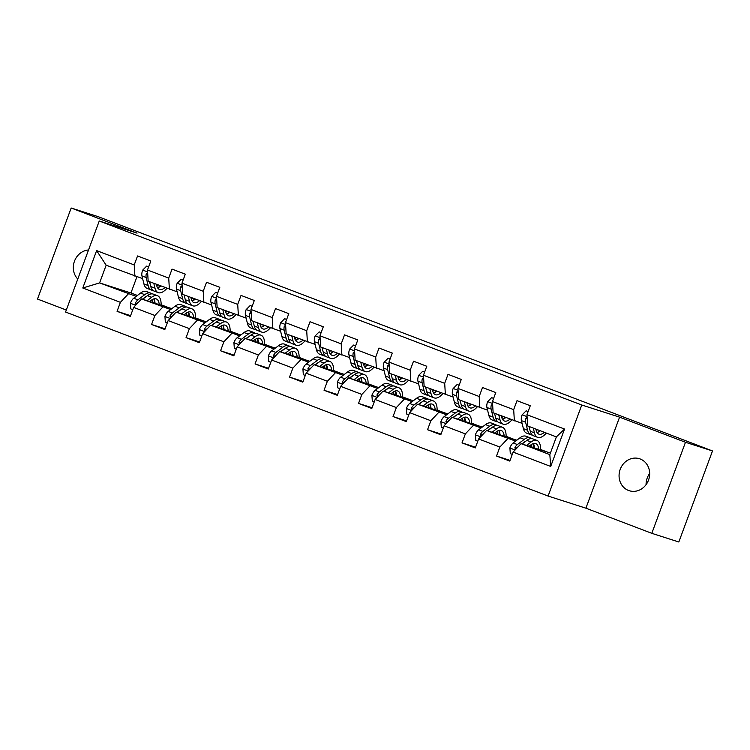 <?xml version="1.0" encoding="UTF-8"?>
<svg xmlns="http://www.w3.org/2000/svg" width="750" height="750" viewBox="0 0 750 750"><rect width="100%" height="100%" fill="white"/><g stroke="black" fill="none" stroke-linecap="round" stroke-linejoin="round"><path stroke-width="1.12" d="M640.191 458.981A16.791 15.141 -72.2 0 0 639.506 458.738A16.791 15.141 -72.2 0 0 620.081 469.716A16.791 15.141 -72.2 0 0 628.547 490.481A16.791 15.141 -72.2 0 0 629.241 490.716A16.791 15.141 -72.2 0 0 648.656 479.747A16.791 15.141 -72.2 0 0 640.191 458.981M649.669 473.475A16.791 15.141 -72.2 0 0 646.078 484.659M88.528 249.984A16.791 15.141 -72.2 0 0 74.466 261.206A16.791 15.141 -72.2 0 0 77.784 279.047M651.806 533.325L685.481 442.275L619.584 417.15L585.909 508.191L651.806 533.325L678.825 541.997L712.5 450.947L98.194 216.675L71.175 208.003L37.5 299.053L66.319 310.041M585.909 508.191L548.091 496.05L65.578 312.037L99.253 220.997L581.766 405.009L548.091 496.05M550.406 453.066L521.081 443.653L549.825 454.622L556.378 436.903L527.634 425.934L526.95 414.713L530.278 405.731L517.003 400.669L513.684 409.65L492.459 401.55L495.778 392.569L482.512 387.516L479.184 396.497L457.959 388.397L461.278 379.416L448.012 374.353L444.694 383.334L423.459 375.244L426.788 366.262L413.522 361.2L410.194 370.181L388.969 362.081L392.288 353.1L379.022 348.047L375.703 357.028L354.469 348.928L357.797 339.947L344.522 334.884L341.203 343.866L319.969 335.775L323.297 326.794L310.031 321.731L306.703 330.712L285.478 322.622L288.797 313.641L275.531 308.578L272.213 317.559L250.978 309.459L254.306 300.478L241.031 295.425L237.713 304.406L216.487 296.306L219.806 287.325L206.541 282.262L203.212 291.244L181.988 283.153L185.306 274.172L172.041 269.109L168.722 278.091L147.487 270L150.816 261.019L137.541 255.956L134.222 264.938L96.628 250.603L82.791 288L99.6 282.919L136.153 296.391M526.95 414.713L564.544 429.047L550.706 466.444L513.122 452.109L509.794 461.091L496.528 456.028L510.056 460.378M82.791 288L120.384 302.334L117.066 311.316L130.331 316.378L133.65 307.397L154.884 315.497L151.566 324.478L164.831 329.531L168.15 320.55L189.384 328.65L186.056 337.631L199.322 342.694L202.65 333.712L223.875 341.803L220.556 350.784L233.822 355.847L237.141 346.866L258.375 354.956L255.047 363.938L268.322 369L271.641 360.019L292.866 368.119L289.547 377.1L302.812 382.153L306.141 373.172L327.366 381.272L324.047 390.253L337.312 395.316L340.631 386.334L361.866 394.425L358.538 403.406L371.812 408.469L375.131 399.488L396.356 407.578L393.038 416.559L406.303 421.622L409.631 412.641L430.856 420.741L427.538 429.722L440.803 434.775L444.122 425.794L465.356 433.894L462.028 442.875L475.303 447.938L478.622 438.956L499.847 447.047L496.528 456.028M492.459 401.55L493.134 412.781L522.094 423.356M534.441 447.141L533.738 446.916M515.616 441.103L486.581 430.5L516.806 440.203M533.747 446.588L534.403 446.841M514.369 420.881L513.684 409.65M499.847 447.047L507.816 438.591M478.622 438.956L486.581 430.5M457.959 388.397L458.644 399.628L487.594 410.203M499.941 433.988L499.247 433.762M481.116 427.941L452.091 417.347L482.306 427.041M499.247 433.434L499.903 433.688M479.869 407.719L479.184 396.497M465.356 433.894L473.316 425.438M444.122 425.794L452.091 417.347M423.459 375.244L424.144 386.475L453.094 397.05M465.45 420.834L464.747 420.609M446.625 414.788L417.591 404.184L447.816 413.888M464.747 420.281L465.413 420.534M445.378 394.566L444.694 383.334M430.856 420.741L438.816 412.284M409.631 412.641L417.591 404.184M388.969 362.081L389.644 373.312L418.603 383.888M430.95 407.672L430.247 407.447M412.125 401.634L383.091 391.031L413.316 400.734M430.256 407.128L430.912 407.372M410.878 381.412L410.194 370.181M396.356 407.578L404.325 399.131M375.131 399.488L383.091 391.031M354.469 348.928L355.153 360.159L384.103 370.734M396.459 394.519L395.756 394.294M377.634 388.481L348.6 377.878L378.816 387.581M395.756 393.966L396.412 394.219M376.378 368.259L375.703 357.028M361.866 394.425L369.825 385.969M340.631 386.334L348.6 377.878M319.969 335.775L320.653 347.006L349.603 357.581M361.959 381.366L361.256 381.141M343.134 375.319L314.1 364.725L344.325 374.419M361.256 380.812L361.922 381.066M341.887 355.097L341.203 343.866M327.366 381.272L335.334 372.816M306.141 373.172L314.1 364.725M285.478 322.622L286.163 333.844L315.113 344.419M327.459 368.212L326.756 367.987M308.634 362.166L279.609 351.562L309.825 361.266M326.766 367.659L327.422 367.913M307.387 341.944L306.703 330.712M292.866 368.119L300.834 359.662M271.641 360.019L279.609 351.562M250.978 309.459L251.662 320.691L280.613 331.266M292.969 355.05L292.266 354.825M274.144 349.012L245.109 338.409L275.334 348.113M292.266 354.506L292.922 354.75M272.887 328.791L272.213 317.559M258.375 354.956L266.334 346.509M237.141 346.866L245.109 338.409M216.487 296.306L217.162 307.538L246.112 318.113M258.469 341.897L257.766 341.672M239.644 335.85L210.609 325.256L240.834 334.959M257.766 341.344L258.431 341.597M238.397 315.628L237.713 304.406M223.875 341.803L231.844 333.347M202.65 333.712L210.609 325.256M181.988 283.153L182.672 294.384L211.622 304.959M223.969 328.744L223.266 328.519M205.144 322.697L176.119 312.094L206.334 321.797M223.275 328.191L223.931 328.444M203.897 302.475L203.212 291.244M189.384 328.65L197.344 320.194M168.15 320.55L176.119 312.094M147.487 270L148.172 281.222L177.122 291.797M189.478 315.581L188.775 315.356M170.653 309.544L141.619 298.941L171.844 308.644M188.775 315.038L189.431 315.291M169.397 289.322L168.722 278.091M154.884 315.497L162.844 307.041M133.65 307.397L141.619 298.941M96.628 250.603L106.153 265.2L142.631 278.644M154.978 302.428L154.275 302.203M136.922 276.816L130.941 292.978L137.4 295.444M154.284 301.875L154.941 302.128M130.941 292.978L99.6 282.919L106.153 265.2M134.906 276.169L134.222 264.938M120.384 302.334L128.353 293.878M685.481 442.275L712.5 450.947M619.584 417.15L581.766 405.009M99.253 220.997L137.072 233.138L71.175 208.003M161.128 304.772L168.3 307.509M195.628 317.925L202.8 320.663M230.128 331.088L237.3 333.816M264.619 344.241L271.791 346.978M299.119 357.394L306.291 360.131M333.619 370.556L340.791 373.284M368.109 383.709L375.281 386.447M402.609 396.863L409.781 399.6M437.109 410.016L444.281 412.753M471.6 423.178L478.772 425.906M506.1 436.331L513.272 439.069M540.6 449.484L547.772 452.222M550.706 466.444L549.825 454.622M556.378 436.903L564.544 429.047M513.122 452.109L521.081 443.653M117.066 311.316L130.594 315.666M154.266 302.475L155.006 302.719M154.266 302.644L155.034 302.934M188.766 315.637L189.506 315.872M188.766 315.797L189.525 316.088M151.566 324.478L165.094 328.819M223.266 328.791L224.006 329.025M223.256 328.959L224.025 329.25M186.056 337.631L199.594 341.972M257.756 341.944L258.497 342.178M257.756 342.113L258.525 342.403M220.556 350.784L234.084 355.125M292.256 355.097L292.997 355.341M292.247 355.266L293.016 355.556M255.047 363.938L268.584 368.287M326.756 368.259L327.497 368.494M326.747 368.419L327.516 368.719M289.547 377.1L303.084 381.441M361.247 381.412L361.988 381.647M361.247 381.581L362.016 381.872M324.047 390.253L337.575 394.594M395.747 394.566L396.488 394.809M395.738 394.734L396.506 395.025M358.538 403.406L372.075 407.756M430.247 407.719L430.988 407.963M430.238 407.887L431.006 408.178M393.038 416.559L406.575 420.909M464.738 420.881L465.478 421.116M464.738 421.041L465.497 421.341M427.538 429.722L441.066 434.062M499.237 434.034L499.978 434.269M499.228 434.203L499.997 434.494M462.028 442.875L475.566 447.216M533.738 447.188L534.478 447.431M533.728 447.356L534.497 447.647M148.65 266.859L146.662 266.1L142.631 270.178A6.956 3 110.9 0 0 141.956 275.925L143.934 283.941A20.072 8.672 110.9 0 0 147.131 288.412L151.341 290.016A20.072 8.672 110.9 0 0 152.756 290.269M153.806 283.378L154.987 288.15A20.072 8.672 110.9 0 0 158.194 292.631A20.072 8.672 110.9 0 0 166.894 288.366M156.412 284.372L156.75 285.731A16.659 7.2 110.9 0 0 159.403 289.444A16.659 7.2 110.9 0 0 164.925 287.616M148.678 266.784L146.662 266.1M147.647 272.578L146.287 273.675A6.956 3 110.9 0 0 146.156 277.528L148.134 285.544A20.072 8.672 110.9 0 0 151.341 290.016M158.156 287.662A20.072 8.672 110.9 0 0 160.041 285.75M158.072 285A16.659 7.2 -69.1 0 1 156.806 285.956M150.159 283.997A16.659 7.2 -69.1 0 1 149.897 283.116L149.559 281.756M158.194 292.631L153.994 291.028A20.072 8.672 -69.1 0 1 150.787 286.556L149.606 281.775M157.603 287.859A16.659 7.2 110.9 0 0 160.725 286.012M149.644 301.519L151.397 300.197A16.659 7.2 -69.1 0 1 156.263 298.903A16.659 7.2 -69.1 0 1 159.234 304.594M147.084 300.694L151.613 297.281A20.072 8.672 -69.1 0 1 157.481 295.716A20.072 8.672 -69.1 0 1 161.119 305.203M132.816 309.675L130.828 308.916L130.434 303.15A6.956 3 -69.1 0 1 133.706 298.238L140.559 293.062A20.072 8.672 -69.1 0 1 146.419 291.497L150.628 293.1A20.072 8.672 110.9 0 0 144.759 294.666L137.906 299.841A6.956 3 110.9 0 0 135.459 302.953L136.041 304.866M142.65 299.269L147.413 295.678A20.072 8.672 -69.1 0 1 153.281 294.113L157.481 295.716M155.053 303.253A16.659 7.2 110.9 0 0 153.863 298.875M154.247 303A20.072 8.672 110.9 0 0 154.153 299.4M151.856 293.859A20.072 8.672 110.9 0 0 150.628 293.1M142.406 299.194L144.544 297.581A16.659 7.2 -69.1 0 1 146.259 296.541M152.006 299.766A16.659 7.2 -69.1 0 1 152.409 302.409M135.459 302.953L137.006 303.45A3.544 1.528 -69.1 0 1 137.681 302.766L138.844 301.884M183.15 280.012L181.163 279.262L177.131 283.341A6.956 3 110.9 0 0 176.456 289.078L178.425 297.094A20.072 8.672 110.9 0 0 181.631 301.566L185.831 303.169A20.072 8.672 110.9 0 0 187.256 303.422M188.306 296.531L189.488 301.312A20.072 8.672 110.9 0 0 192.684 305.784A20.072 8.672 110.9 0 0 201.394 301.519M190.912 297.525L191.241 298.884A16.659 7.2 110.9 0 0 193.903 302.597A16.659 7.2 110.9 0 0 199.425 300.769M183.178 279.938L181.163 279.262M182.147 285.731L180.787 286.828A6.956 3 110.9 0 0 180.656 290.681L182.634 298.697A20.072 8.672 110.9 0 0 185.831 303.169M192.656 300.825A20.072 8.672 110.9 0 0 194.531 298.903M192.572 298.153A16.659 7.2 -69.1 0 1 191.306 299.119M184.65 297.15A16.659 7.2 -69.1 0 1 184.388 296.269L184.059 294.909M192.684 305.784L188.484 304.181A20.072 8.672 -69.1 0 1 185.287 299.709L184.106 294.928M192.103 301.012A16.659 7.2 110.9 0 0 195.225 299.166M217.641 293.175L215.662 292.416L211.631 296.494A6.956 3 110.9 0 0 210.947 302.231L212.925 310.247A20.072 8.672 110.9 0 0 216.131 314.719L220.331 316.322A20.072 8.672 110.9 0 0 221.756 316.575M222.806 309.684L223.978 314.466A20.072 8.672 110.9 0 0 227.184 318.938A20.072 8.672 110.9 0 0 235.884 314.681M225.403 310.678L225.741 312.037A16.659 7.2 110.9 0 0 228.403 315.75A16.659 7.2 110.9 0 0 233.925 313.931M217.669 293.1L215.662 292.416M216.638 298.894L215.278 299.981A6.956 3 110.9 0 0 215.147 303.834L217.125 311.85A20.072 8.672 110.9 0 0 220.331 316.322M227.156 313.978A20.072 8.672 110.9 0 0 229.031 312.066M227.062 311.316A16.659 7.2 -69.1 0 1 225.806 312.272M219.15 310.303A16.659 7.2 -69.1 0 1 218.887 309.422L218.55 308.062M227.184 318.938L222.984 317.334A20.072 8.672 -69.1 0 1 219.778 312.863L218.606 308.081M226.594 314.175A16.659 7.2 110.9 0 0 229.716 312.328M184.144 314.672L185.887 313.35A16.659 7.2 -69.1 0 1 190.762 312.056A16.659 7.2 -69.1 0 1 193.734 317.756M181.584 313.856L186.113 310.434A20.072 8.672 -69.1 0 1 191.972 308.869A20.072 8.672 -69.1 0 1 195.619 318.356M167.306 322.828L165.328 322.069L164.934 316.312A6.956 3 -69.1 0 1 168.197 311.391L175.05 306.216A20.072 8.672 -69.1 0 1 180.919 304.65L185.119 306.253A20.072 8.672 110.9 0 0 179.259 307.819L172.397 312.994A6.956 3 110.9 0 0 169.95 316.106L170.531 318.019M177.15 312.431L181.912 308.831A20.072 8.672 -69.1 0 1 187.772 307.266L191.972 308.869M189.553 316.416A16.659 7.2 110.9 0 0 188.362 312.037M188.747 316.153A20.072 8.672 110.9 0 0 188.644 312.553M186.356 307.013A20.072 8.672 110.9 0 0 185.119 306.253M176.906 312.347L179.034 310.744A16.659 7.2 -69.1 0 1 180.759 309.703M186.506 312.928A16.659 7.2 -69.1 0 1 186.909 315.562M169.95 316.106L171.506 316.603A3.544 1.528 -69.1 0 1 172.181 315.919L173.344 315.047M218.644 327.834L220.388 326.512A16.659 7.2 -69.1 0 1 225.253 325.209A16.659 7.2 -69.1 0 1 228.234 330.909M216.075 327.009L220.603 323.588A20.072 8.672 -69.1 0 1 226.472 322.022A20.072 8.672 -69.1 0 1 230.119 331.519M201.806 335.981L199.819 335.231L199.434 329.466A6.956 3 -69.1 0 1 202.697 324.553L209.55 319.369A20.072 8.672 -69.1 0 1 215.419 317.812L219.619 319.416A20.072 8.672 110.9 0 0 213.75 320.972L206.897 326.156A6.956 3 110.9 0 0 204.45 329.259L205.031 331.172M211.641 325.584L216.403 321.984A20.072 8.672 -69.1 0 1 222.272 320.428L226.472 322.022M224.053 329.569A16.659 7.2 110.9 0 0 222.863 325.191M223.247 329.306A20.072 8.672 110.9 0 0 223.144 325.706M220.847 320.175A20.072 8.672 110.9 0 0 219.619 319.416M211.397 325.509L213.534 323.897A16.659 7.2 -69.1 0 1 215.25 322.856M220.997 326.081A16.659 7.2 -69.1 0 1 221.409 328.716M204.45 329.259L206.006 329.766A3.544 1.528 -69.1 0 1 206.681 329.072L207.834 328.2M252.141 306.328L250.153 305.569L246.122 309.647A6.956 3 110.9 0 0 245.447 315.394L247.425 323.409A20.072 8.672 110.9 0 0 250.622 327.881L254.831 329.484A20.072 8.672 110.9 0 0 256.247 329.738M257.297 322.847L258.478 327.619A20.072 8.672 110.9 0 0 261.684 332.091A20.072 8.672 110.9 0 0 270.384 327.834M259.903 323.831L260.241 325.191A16.659 7.2 110.9 0 0 262.894 328.903A16.659 7.2 110.9 0 0 268.416 327.084M252.169 306.253L250.153 305.569M251.137 312.047L249.778 313.134A6.956 3 110.9 0 0 249.647 316.997L251.625 325.003A20.072 8.672 110.9 0 0 254.831 329.484M261.647 327.131A20.072 8.672 110.9 0 0 263.531 325.219M261.562 324.469A16.659 7.2 -69.1 0 1 260.297 325.425M253.65 323.456A16.659 7.2 -69.1 0 1 253.387 322.584L253.05 321.225M261.684 332.091L257.484 330.497A20.072 8.672 -69.1 0 1 254.278 326.016L253.097 321.244M261.094 327.328A16.659 7.2 110.9 0 0 264.216 325.481M286.641 319.481L284.653 318.722L280.622 322.8A6.956 3 110.9 0 0 279.947 328.547L281.916 336.562A20.072 8.672 110.9 0 0 285.122 341.034L289.322 342.638A20.072 8.672 110.9 0 0 290.747 342.891M291.797 336L292.978 340.781A20.072 8.672 110.9 0 0 296.175 345.253A20.072 8.672 110.9 0 0 304.884 340.988M294.403 336.994L294.731 338.353A16.659 7.2 110.9 0 0 297.394 342.066A16.659 7.2 110.9 0 0 302.916 340.238M286.669 319.406L284.653 318.722M285.637 325.2L284.278 326.297A6.956 3 110.9 0 0 284.147 330.15L286.116 338.166A20.072 8.672 110.9 0 0 289.322 342.638M296.147 340.284A20.072 8.672 110.9 0 0 298.022 338.372M296.062 337.622A16.659 7.2 -69.1 0 1 294.797 338.588M288.141 336.619A16.659 7.2 -69.1 0 1 287.878 335.738L287.541 334.378M296.175 345.253L291.975 343.65A20.072 8.672 -69.1 0 1 288.778 339.178L287.597 334.397M295.594 340.481A16.659 7.2 110.9 0 0 298.716 338.634M321.131 332.634L319.153 331.884L315.122 335.963A6.956 3 110.9 0 0 314.438 341.7L316.416 349.716A20.072 8.672 110.9 0 0 319.622 354.188L323.822 355.791A20.072 8.672 110.9 0 0 325.247 356.044M326.297 349.153L327.469 353.934A20.072 8.672 110.9 0 0 330.675 358.406A20.072 8.672 110.9 0 0 339.375 354.141M328.894 350.147L329.231 351.506A16.659 7.2 110.9 0 0 331.894 355.219A16.659 7.2 110.9 0 0 337.416 353.391M321.159 332.559L319.153 331.884M320.128 338.353L318.769 339.45A6.956 3 110.9 0 0 318.637 343.303L320.616 351.319A20.072 8.672 110.9 0 0 323.822 355.791M330.647 353.447A20.072 8.672 110.9 0 0 332.522 351.525M330.553 350.784A16.659 7.2 -69.1 0 1 329.297 351.741M322.641 349.772A16.659 7.2 -69.1 0 1 322.378 348.891L322.041 347.531M330.675 358.406L326.475 356.803A20.072 8.672 -69.1 0 1 323.269 352.331L322.097 347.55M330.084 353.644A16.659 7.2 110.9 0 0 333.206 351.788M253.134 340.988L254.887 339.666A16.659 7.2 -69.1 0 1 259.753 338.372A16.659 7.2 -69.1 0 1 262.725 344.062M250.575 340.162L255.103 336.741A20.072 8.672 -69.1 0 1 260.972 335.184A20.072 8.672 -69.1 0 1 264.609 344.672M236.306 349.144L234.319 348.384L233.925 342.619A6.956 3 -69.1 0 1 237.188 337.706L244.05 332.531A20.072 8.672 -69.1 0 1 249.909 330.966L254.119 332.569A20.072 8.672 110.9 0 0 248.25 334.125L241.397 339.309A6.956 3 110.9 0 0 238.95 342.422L239.531 344.334M246.141 338.738L250.903 335.138A20.072 8.672 -69.1 0 1 256.772 333.581L260.972 335.184M258.544 342.722A16.659 7.2 110.9 0 0 257.353 338.344M257.738 342.459A20.072 8.672 110.9 0 0 257.644 338.859M255.347 333.328A20.072 8.672 110.9 0 0 254.119 332.569M245.897 338.663L248.034 337.05A16.659 7.2 -69.1 0 1 249.75 336.009M255.497 339.234A16.659 7.2 -69.1 0 1 255.9 341.878M238.95 342.422L240.497 342.919A3.544 1.528 -69.1 0 1 241.172 342.234L242.334 341.353M287.634 354.141L289.378 352.819A16.659 7.2 -69.1 0 1 294.253 351.525A16.659 7.2 -69.1 0 1 297.225 357.225M285.075 353.316L289.603 349.903A20.072 8.672 -69.1 0 1 295.463 348.337A20.072 8.672 -69.1 0 1 299.109 357.825M270.797 362.297L268.819 361.537L268.425 355.772A6.956 3 -69.1 0 1 271.688 350.859L278.541 345.684A20.072 8.672 -69.1 0 1 284.409 344.119L288.609 345.722A20.072 8.672 110.9 0 0 282.75 347.288L275.887 352.462A6.956 3 110.9 0 0 273.441 355.575L274.022 357.488M280.631 351.9L285.403 348.3A20.072 8.672 -69.1 0 1 291.262 346.734L295.463 348.337M293.044 355.875A16.659 7.2 110.9 0 0 291.853 351.506M292.238 355.622A20.072 8.672 110.9 0 0 292.134 352.022M289.838 346.481A20.072 8.672 110.9 0 0 288.609 345.722M280.397 351.816L282.525 350.203A16.659 7.2 -69.1 0 1 284.25 349.163M289.997 352.387A16.659 7.2 -69.1 0 1 290.4 355.031M273.441 355.575L274.997 356.072A3.544 1.528 -69.1 0 1 275.672 355.387L276.834 354.506M322.134 367.294L323.878 365.981A16.659 7.2 -69.1 0 1 328.744 364.678A16.659 7.2 -69.1 0 1 331.725 370.378M319.566 366.478L324.094 363.056A20.072 8.672 -69.1 0 1 329.962 361.491A20.072 8.672 -69.1 0 1 333.609 370.978M305.297 375.45L303.309 374.7L302.925 368.934A6.956 3 -69.1 0 1 306.188 364.022L313.041 358.837A20.072 8.672 -69.1 0 1 318.909 357.272L323.109 358.875A20.072 8.672 110.9 0 0 317.241 360.441L310.387 365.616A6.956 3 110.9 0 0 307.941 368.728L308.522 370.641M315.131 365.053L319.894 361.453A20.072 8.672 -69.1 0 1 325.763 359.887L329.962 361.491M327.544 369.037A16.659 7.2 110.9 0 0 326.353 364.659M326.737 368.775A20.072 8.672 110.9 0 0 326.634 365.175M324.337 359.634A20.072 8.672 110.9 0 0 323.109 358.875M314.887 364.978L317.025 363.366A16.659 7.2 -69.1 0 1 318.741 362.325M324.488 365.55A16.659 7.2 -69.1 0 1 324.9 368.184M307.941 368.728L309.497 369.234A3.544 1.528 -69.1 0 1 310.172 368.541L311.325 367.669M356.625 380.456L358.378 379.134A16.659 7.2 -69.1 0 1 363.244 377.841A16.659 7.2 -69.1 0 1 366.216 383.531M354.066 379.631L358.594 376.209A20.072 8.672 -69.1 0 1 364.462 374.653A20.072 8.672 -69.1 0 1 368.1 384.141M339.797 388.612L337.809 387.853L337.416 382.087A6.956 3 -69.1 0 1 340.678 377.175L347.541 371.991A20.072 8.672 -69.1 0 1 353.4 370.434L357.609 372.037A20.072 8.672 110.9 0 0 351.741 373.594L344.887 378.778A6.956 3 110.9 0 0 342.431 381.891L343.012 383.794M349.631 378.206L354.394 374.606A20.072 8.672 -69.1 0 1 360.262 373.05L364.462 374.653M362.034 382.191A16.659 7.2 110.9 0 0 360.844 377.812M361.228 381.928A20.072 8.672 110.9 0 0 361.134 378.328M358.837 372.797A20.072 8.672 110.9 0 0 357.609 372.037M349.387 378.131L351.516 376.519A16.659 7.2 -69.1 0 1 353.241 375.478M358.988 378.703A16.659 7.2 -69.1 0 1 359.391 381.337M342.431 381.891L343.988 382.387A3.544 1.528 -69.1 0 1 344.662 381.694L345.825 380.822M391.125 393.609L392.869 392.288A16.659 7.2 -69.1 0 1 397.744 390.994A16.659 7.2 -69.1 0 1 400.716 396.684M388.566 392.784L393.094 389.363A20.072 8.672 -69.1 0 1 398.953 387.806A20.072 8.672 -69.1 0 1 402.6 397.294M374.288 401.766L372.309 401.006L371.916 395.241A6.956 3 -69.1 0 1 375.178 390.328L382.031 385.153A20.072 8.672 -69.1 0 1 387.9 383.588L392.1 385.191A20.072 8.672 110.9 0 0 386.231 386.756L379.378 391.931A6.956 3 110.9 0 0 376.931 395.044L377.512 396.956M384.122 391.359L388.894 387.769A20.072 8.672 -69.1 0 1 394.753 386.203L398.953 387.806M396.534 395.344A16.659 7.2 110.9 0 0 395.344 390.966M395.728 395.091A20.072 8.672 110.9 0 0 395.625 391.481M393.328 385.95A20.072 8.672 110.9 0 0 392.1 385.191M383.888 391.284L386.016 389.672A16.659 7.2 -69.1 0 1 387.741 388.631M393.488 391.856A16.659 7.2 -69.1 0 1 393.891 394.5M376.931 395.044L378.488 395.541A3.544 1.528 -69.1 0 1 379.163 394.856L380.325 393.975M425.625 406.762L427.369 405.441A16.659 7.2 -69.1 0 1 432.234 404.147A16.659 7.2 -69.1 0 1 435.216 409.847M423.056 405.947L427.584 402.525A20.072 8.672 -69.1 0 1 433.453 400.959A20.072 8.672 -69.1 0 1 437.091 410.447M408.788 414.919L406.8 414.159L406.416 408.403A6.956 3 -69.1 0 1 409.678 403.481L416.531 398.306A20.072 8.672 -69.1 0 1 422.4 396.741L426.6 398.344A20.072 8.672 110.9 0 0 420.731 399.909L413.878 405.084A6.956 3 110.9 0 0 411.431 408.197L412.013 410.109M418.622 404.522L423.384 400.922A20.072 8.672 -69.1 0 1 429.253 399.356L433.453 400.959M431.034 408.497A16.659 7.2 110.9 0 0 429.844 404.128M430.219 408.244A20.072 8.672 110.9 0 0 430.125 404.644M427.828 399.103A20.072 8.672 110.9 0 0 426.6 398.344M418.378 404.438L420.516 402.834A16.659 7.2 -69.1 0 1 422.231 401.794M427.978 405.009A16.659 7.2 -69.1 0 1 428.391 407.653M411.431 408.197L412.987 408.694A3.544 1.528 -69.1 0 1 413.663 408.009L414.816 407.137M460.116 419.925L461.869 418.603A16.659 7.2 -69.1 0 1 466.734 417.3A16.659 7.2 -69.1 0 1 469.706 423M457.556 419.1L462.084 415.678A20.072 8.672 -69.1 0 1 467.953 414.113A20.072 8.672 -69.1 0 1 471.591 423.6M443.278 428.072L441.3 427.322L440.906 421.556A6.956 3 -69.1 0 1 444.169 416.644L451.031 411.459A20.072 8.672 -69.1 0 1 456.891 409.903L461.091 411.497A20.072 8.672 110.9 0 0 455.231 413.062L448.378 418.247A6.956 3 110.9 0 0 445.922 421.35L446.503 423.263M453.122 417.675L457.884 414.075A20.072 8.672 -69.1 0 1 463.753 412.509L467.953 414.113M465.525 421.659A16.659 7.2 110.9 0 0 464.334 417.281M464.719 421.397A20.072 8.672 110.9 0 0 464.625 417.797M462.328 412.256A20.072 8.672 110.9 0 0 461.091 411.497M452.878 417.6L455.006 415.988A16.659 7.2 -69.1 0 1 456.731 414.947M462.478 418.172A16.659 7.2 -69.1 0 1 462.881 420.806M445.922 421.35L447.478 421.856A3.544 1.528 -69.1 0 1 448.153 421.163L449.316 420.291M355.631 345.797L353.644 345.038L349.613 349.116A6.956 3 110.9 0 0 348.938 354.862L350.916 362.869A20.072 8.672 110.9 0 0 354.113 367.35L358.312 368.944A20.072 8.672 110.9 0 0 359.738 369.197M360.787 362.306L361.969 367.087A20.072 8.672 110.9 0 0 365.175 371.559A20.072 8.672 110.9 0 0 373.875 367.303M363.394 363.3L363.731 364.659A16.659 7.2 110.9 0 0 366.384 368.372A16.659 7.2 110.9 0 0 371.906 366.553M355.659 345.722L353.644 345.038M354.628 351.516L353.269 352.603A6.956 3 110.9 0 0 353.137 356.456L355.116 364.472A20.072 8.672 110.9 0 0 358.312 368.944M365.138 366.6A20.072 8.672 110.9 0 0 367.022 364.688M365.053 363.938A16.659 7.2 -69.1 0 1 363.788 364.894M357.141 362.925A16.659 7.2 -69.1 0 1 356.869 362.044L356.541 360.684M365.175 371.559L360.975 369.956A20.072 8.672 -69.1 0 1 357.769 365.484L356.588 360.703M364.584 366.797A16.659 7.2 110.9 0 0 367.706 364.95M390.131 358.95L388.144 358.191L384.113 362.269A6.956 3 110.9 0 0 383.438 368.016L385.406 376.031A20.072 8.672 110.9 0 0 388.612 380.503L392.812 382.106A20.072 8.672 110.9 0 0 394.237 382.359M395.287 375.469L396.469 380.241A20.072 8.672 110.9 0 0 399.666 384.722A20.072 8.672 110.9 0 0 408.366 380.456M397.894 376.462L398.222 377.812A16.659 7.2 110.9 0 0 400.884 381.534A16.659 7.2 110.9 0 0 406.406 379.706M390.15 358.875L388.144 358.191M389.128 364.669L387.759 365.756A6.956 3 110.9 0 0 387.638 369.619L389.606 377.634A20.072 8.672 110.9 0 0 392.812 382.106M399.637 379.753A20.072 8.672 110.9 0 0 401.512 377.841M399.553 377.091A16.659 7.2 -69.1 0 1 398.287 378.047M391.631 376.088A16.659 7.2 -69.1 0 1 391.369 375.206L391.031 373.847M399.666 384.722L395.466 383.119A20.072 8.672 -69.1 0 1 392.259 378.637L391.088 373.866M399.084 379.95A16.659 7.2 110.9 0 0 402.206 378.103M424.622 372.103L422.644 371.344L418.612 375.422A6.956 3 110.9 0 0 417.928 381.169L419.906 389.184A20.072 8.672 110.9 0 0 423.113 393.656L427.312 395.259A20.072 8.672 110.9 0 0 428.738 395.512M429.788 388.622L430.959 393.403A20.072 8.672 110.9 0 0 434.166 397.875A20.072 8.672 110.9 0 0 442.866 393.609M432.384 389.616L432.722 390.975A16.659 7.2 110.9 0 0 435.384 394.688A16.659 7.2 110.9 0 0 440.906 392.859M424.65 372.028L422.644 371.344M423.619 377.822L422.259 378.919A6.956 3 110.9 0 0 422.128 382.772L424.106 390.787A20.072 8.672 110.9 0 0 427.312 395.259M434.128 392.906A20.072 8.672 110.9 0 0 436.012 390.994M434.044 390.244A16.659 7.2 -69.1 0 1 432.778 391.209M426.131 389.241A16.659 7.2 -69.1 0 1 425.869 388.359L425.531 387M434.166 397.875L429.966 396.272A20.072 8.672 -69.1 0 1 426.759 391.8L425.578 387.019M433.575 393.103A16.659 7.2 110.9 0 0 436.697 391.256M459.122 385.256L457.134 384.506L453.103 388.584A6.956 3 110.9 0 0 452.428 394.322L454.406 402.338A20.072 8.672 110.9 0 0 457.603 406.809L461.803 408.412A20.072 8.672 110.9 0 0 463.228 408.666M464.278 401.775L465.459 406.556A20.072 8.672 110.9 0 0 468.666 411.028A20.072 8.672 110.9 0 0 477.366 406.762M466.884 402.769L467.222 404.128A16.659 7.2 110.9 0 0 469.875 407.841A16.659 7.2 110.9 0 0 475.397 406.012M459.15 385.181L457.134 384.506M458.119 390.984L456.759 392.072A6.956 3 110.9 0 0 456.628 395.925L458.606 403.941A20.072 8.672 110.9 0 0 461.803 408.412M468.628 406.069A20.072 8.672 110.9 0 0 470.512 404.156M468.544 403.406A16.659 7.2 -69.1 0 1 467.278 404.363M460.622 402.394A16.659 7.2 -69.1 0 1 460.359 401.512L460.031 400.153M468.666 411.028L464.456 409.425A20.072 8.672 -69.1 0 1 461.259 404.953L460.078 400.172M468.075 406.266A16.659 7.2 110.9 0 0 471.197 404.419M493.612 398.419L491.634 397.659L487.603 401.737A6.956 3 110.9 0 0 486.919 407.484L488.897 415.491A20.072 8.672 110.9 0 0 492.103 419.972L496.303 421.575A20.072 8.672 110.9 0 0 497.728 421.828M498.778 414.928L499.959 419.709A20.072 8.672 110.9 0 0 503.156 424.181A20.072 8.672 110.9 0 0 511.856 419.925M501.384 415.922L501.712 417.281A16.659 7.2 110.9 0 0 504.375 420.994A16.659 7.2 110.9 0 0 509.897 419.175M493.641 398.344L491.634 397.659M492.609 404.137L491.25 405.225A6.956 3 110.9 0 0 491.128 409.088L493.097 417.094A20.072 8.672 110.9 0 0 496.303 421.575M503.128 419.222A20.072 8.672 110.9 0 0 505.003 417.309M503.044 416.559A16.659 7.2 -69.1 0 1 501.778 417.516M495.122 415.547A16.659 7.2 -69.1 0 1 494.859 414.666L494.522 413.316M503.156 424.181L498.956 422.578A20.072 8.672 -69.1 0 1 495.75 418.106L494.578 413.334M502.575 419.419A16.659 7.2 110.9 0 0 505.697 417.572M494.616 433.078L496.359 431.756A16.659 7.2 -69.1 0 1 501.234 430.463A16.659 7.2 -69.1 0 1 504.206 436.153M492.056 432.253L496.584 428.831A20.072 8.672 -69.1 0 1 502.444 427.275A20.072 8.672 -69.1 0 1 506.091 436.762M477.778 441.234L475.8 440.475L475.406 434.709A6.956 3 -69.1 0 1 478.669 429.797L485.522 424.613A20.072 8.672 -69.1 0 1 491.391 423.056L495.591 424.659A20.072 8.672 110.9 0 0 489.722 426.216L482.869 431.4A6.956 3 110.9 0 0 480.422 434.513L481.003 436.416M487.613 430.828L492.375 427.228A20.072 8.672 -69.1 0 1 498.244 425.672L502.444 427.275M500.025 434.812A16.659 7.2 110.9 0 0 498.834 430.434M499.219 434.55A20.072 8.672 110.9 0 0 499.116 430.95M496.819 425.419A20.072 8.672 110.9 0 0 495.591 424.659M487.378 430.753L489.506 429.141A16.659 7.2 -69.1 0 1 491.231 428.1M496.978 431.325A16.659 7.2 -69.1 0 1 497.381 433.969M480.422 434.513L481.978 435.009A3.544 1.528 -69.1 0 1 482.653 434.316L483.806 433.444M528.113 411.572L526.134 410.812L522.103 414.891A6.956 3 110.9 0 0 521.419 420.637L523.397 428.653A20.072 8.672 110.9 0 0 526.603 433.125L530.803 434.728A20.072 8.672 110.9 0 0 532.228 434.981M533.278 428.091L534.45 432.863A20.072 8.672 110.9 0 0 537.656 437.344A20.072 8.672 110.9 0 0 546.356 433.078M535.875 429.084L536.213 430.444A16.659 7.2 110.9 0 0 538.875 434.156A16.659 7.2 110.9 0 0 544.387 432.328M528.141 411.497L526.134 410.812M527.109 417.291L525.75 418.387A6.956 3 110.9 0 0 525.619 422.241L527.597 430.256A20.072 8.672 110.9 0 0 530.803 434.728M537.619 432.375A20.072 8.672 110.9 0 0 539.503 430.463M537.534 429.713A16.659 7.2 -69.1 0 1 536.269 430.669M529.622 428.709A16.659 7.2 -69.1 0 1 529.359 427.828L529.022 426.469M537.656 437.344L533.456 435.741A20.072 8.672 -69.1 0 1 530.25 431.269L529.069 426.488M537.066 432.572A16.659 7.2 110.9 0 0 540.188 430.725M529.106 446.231L530.859 444.909A16.659 7.2 -69.1 0 1 535.725 443.616A16.659 7.2 -69.1 0 1 538.706 449.306M526.547 445.406L531.075 441.994A20.072 8.672 -69.1 0 1 536.944 440.428A20.072 8.672 -69.1 0 1 540.581 449.916M512.278 454.387L510.291 453.628L509.906 447.863A6.956 3 -69.1 0 1 513.169 442.95L520.022 437.775A20.072 8.672 -69.1 0 1 525.891 436.209L530.091 437.812A20.072 8.672 110.9 0 0 524.222 439.378L517.369 444.553A6.956 3 110.9 0 0 514.922 447.666L515.503 449.578M522.112 443.981L526.875 440.391A20.072 8.672 -69.1 0 1 532.744 438.825L536.944 440.428M534.516 447.966A16.659 7.2 110.9 0 0 533.334 443.588M533.709 447.712A20.072 8.672 110.9 0 0 533.616 444.113M531.319 438.572A20.072 8.672 110.9 0 0 530.091 437.812M521.869 443.906L524.006 442.294A16.659 7.2 -69.1 0 1 525.722 441.253M531.469 444.478A16.659 7.2 -69.1 0 1 531.881 447.122M514.922 447.666L516.478 448.163A3.544 1.528 -69.1 0 1 517.144 447.478L518.306 446.597M147.609 271.941L142.734 270.075M148.134 285.544L143.934 283.941M154.987 288.15L150.787 286.556M146.156 277.528L141.956 275.925M147.741 274.134L146.287 273.675M130.444 303.3L135.647 305.278M147.413 295.678L151.613 297.281M140.559 293.062L144.759 294.666M133.706 298.238L137.906 299.841M182.1 285.094L177.234 283.238M182.634 298.697L178.425 297.094M189.488 301.312L185.287 299.709M180.656 290.681L176.456 289.078M182.241 287.297L180.787 286.828M216.6 298.247L211.725 296.391M217.125 311.85L212.925 310.247M223.978 314.466L219.778 312.863M215.147 303.834L210.947 302.231M216.731 300.45L215.278 299.981M164.944 316.453L170.147 318.441M181.912 308.831L186.113 310.434M175.05 306.216L179.259 307.819M168.197 311.391L172.397 312.994M199.444 329.606L204.637 331.594M216.403 321.984L220.603 323.588M209.55 319.369L213.75 320.972M202.697 324.553L206.897 326.156M251.1 311.4L246.225 309.544M251.625 325.003L247.425 323.409M258.478 327.619L254.278 326.016M249.647 316.997L245.447 315.394M251.231 313.603L249.778 313.134M285.591 324.562L280.725 322.697M286.116 338.166L281.916 336.562M292.978 340.781L288.778 339.178M284.147 330.15L279.947 328.547M285.731 326.756L284.278 326.297M320.091 337.716L315.216 335.859M320.616 351.319L316.416 349.716M327.469 353.934L323.269 352.331M318.637 343.303L314.438 341.7M320.222 339.919L318.769 339.45M233.934 342.759L239.138 344.747M250.903 335.138L255.103 336.741M244.05 332.531L248.25 334.125M237.188 337.706L241.397 339.309M268.434 355.922L273.637 357.9M285.403 348.3L289.603 349.903M278.541 345.684L282.75 347.288M271.688 350.859L275.887 352.462M302.934 369.075L308.128 371.062M319.894 361.453L324.094 363.056M313.041 358.837L317.241 360.441M306.188 364.022L310.387 365.616M337.425 382.228L342.628 384.216M354.394 374.606L358.594 376.209M347.541 371.991L351.741 373.594M340.678 377.175L344.887 378.778M371.925 395.391L377.128 397.369M388.894 387.769L393.094 389.363M382.031 385.153L386.231 386.756M375.178 390.328L379.378 391.931M406.425 408.544L411.619 410.522M423.384 400.922L427.584 402.525M416.531 398.306L420.731 399.909M409.678 403.481L413.878 405.084M440.916 421.697L446.119 423.684M457.884 414.075L462.084 415.678M451.031 411.459L455.231 413.062M444.169 416.644L448.378 418.247M354.591 350.869L349.716 349.012M355.116 364.472L350.916 362.869M361.969 367.087L357.769 365.484M353.137 356.456L348.938 354.862M354.722 353.072L353.269 352.603M389.081 364.022L384.216 362.166M389.606 377.634L385.406 376.031M396.469 380.241L392.259 378.637M387.638 369.619L383.438 368.016M389.222 366.225L387.759 365.756M423.581 377.184L418.706 375.328M424.106 390.787L419.906 389.184M430.959 393.403L426.759 391.8M422.128 382.772L417.928 381.169M423.712 379.387L422.259 378.919M458.081 390.338L453.206 388.481M458.606 403.941L454.406 402.338M465.459 406.556L461.259 404.953M456.628 395.925L452.428 394.322M458.212 392.541L456.759 392.072M492.572 403.491L487.706 401.634M493.097 417.094L488.897 415.491M499.959 419.709L495.75 418.106M491.128 409.088L486.919 407.484M492.712 405.694L491.25 405.225M475.416 434.85L480.619 436.837M492.375 427.228L496.584 428.831M485.522 424.613L489.722 426.216M478.669 429.797L482.869 431.4M527.072 416.653L522.197 414.788M527.597 430.256L523.397 428.653M534.45 432.863L530.25 431.269M525.619 422.241L521.419 420.637M527.203 418.847L525.75 418.387M509.916 448.012L515.109 449.991M526.875 440.391L531.075 441.994M520.022 437.775L524.222 439.378M513.169 442.95L517.369 444.553"/></g></svg>

